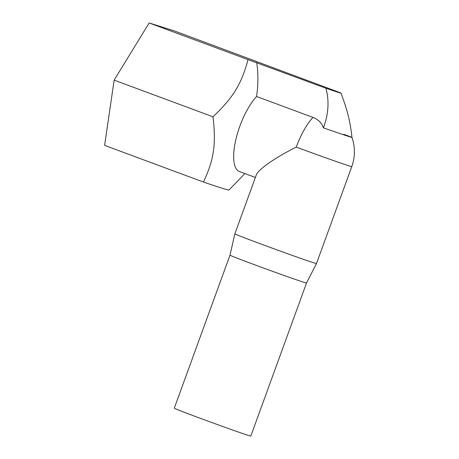 <?xml version="1.0" encoding="UTF-8"?>
<svg xmlns="http://www.w3.org/2000/svg" width="459" height="459" viewBox="0 0 459 459"><rect width="100%" height="100%" fill="white"/><g stroke="black" fill="none" stroke-linecap="round" stroke-linejoin="round"><path stroke-width="0.69" d="M325.89 88.208A43.433 0.7 20 0 0 341.083 93.148A43.433 0.7 20 0 0 340.595 92.861L174.632 31.017L149.164 22.95L114.148 80.136L104.606 145.383L203.452 182.045C213.974 159.646 216.223 144.298 212.999 116.798C233.264 97.48 241.497 84.031 248.015 59.613L325.89 88.208C329.373 100.837 328.546 114.056 323.417 127.866C321.73 122.914 318.248 119.426 312.969 117.406L256.552 96.505C258.285 84.783 258.342 73.469 256.713 62.55M343.866 134.338C361.462 140.718 348.324 136.547 323.417 127.866M244.871 173.565L228.921 190.112C227.308 189.974 218.817 187.283 203.452 182.045M273.484 67.68L273.524 67.984M256.552 96.505A43.433 15.411 110.4 0 0 235.754 140.006A43.433 15.411 110.4 0 0 239.455 171.557L255.382 177.461M312.969 117.406A43.433 15.411 -69.6 0 0 296.256 147.092C274.712 157.907 258.078 169.537 256.26 175.051L234.865 233.82A43.433 0.7 20 0 0 268.125 246.661A43.433 0.7 20 0 0 313.761 262.8A43.433 0.7 20 0 0 316.498 263.535L351.778 166.606A43.433 43.433 0 0 0 351.967 137.43C350.561 123.804 347.658 111.176 343.252 99.546L341.083 93.148M303.956 282.319A40.719 0.654 20 0 0 306.52 283.008A40.719 0.654 -160 0 1 303.956 282.319A40.719 0.654 -160 0 1 261.137 267.178A40.719 0.654 -160 0 1 229.993 255.152A40.719 0.654 20 0 0 261.171 267.19A40.719 0.654 20 0 0 303.956 282.319M114.148 80.136L212.999 116.798M149.164 22.95L248.015 59.613M316.498 263.535L306.52 283.008L250.821 436.05A40.719 0.654 -160 0 1 248.25 435.361A40.719 0.654 -160 0 1 205.431 420.214A40.719 0.654 -160 0 1 174.288 408.194L229.993 255.152L234.865 233.82M296.256 147.092A43.433 0.7 20 0 0 349.035 165.871A43.433 0.7 20 0 0 351.778 166.606"/></g></svg>

